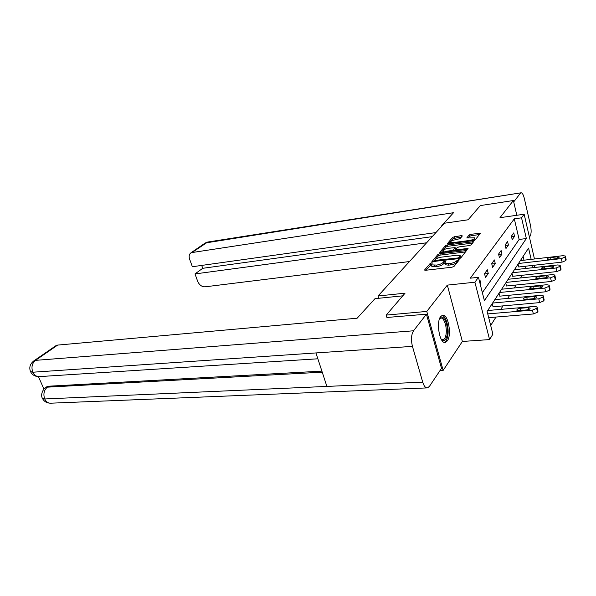 <?xml version="1.0" encoding="UTF-8"?>
<svg xmlns="http://www.w3.org/2000/svg" width="596" height="596" viewBox="0 0 596 596"><rect width="100%" height="100%" fill="white"/><g stroke="black" fill="none" stroke-linecap="round" stroke-linejoin="round"><path stroke-width="0.89" d="M431.646 262.799L430.29 263.335L424.71 269.824L425.611 270.279L452.044 267.194L454.04 266.39L459.278 259.834L458.585 259.536L456.543 260.921C455.307 262.143 453.206 262.985 450.248 263.447L444.832 263.261L445.696 261.272L445.003 261.182L442.94 262.56C441.681 263.775 439.587 264.609 436.674 265.064L431.4 264.885L432.316 262.888L431.646 262.799M431.295 264.423L426.013 270.234M458.19 261.197L456.931 262.389L456.543 260.921M444.72 262.791L443.327 264.013L442.94 262.56M440.668 316.565C435.795 322.22 439.773 344.183 445.309 342.417L447.313 340.919C452.021 334.959 448.103 313.6 442.56 315.224L440.668 316.565M462.362 235.919L461.438 235.576L452.751 237.23L447.231 243.846L473.351 240.635L475.213 239.89L480.369 233.245L470.87 234.295L469.052 235.018L466.78 237.968L474.669 237.804C474.736 238.877 473.06 239.756 469.626 240.434L453.079 242.624L450.524 242.334C450.479 241.268 452.155 240.397 455.545 239.719L460.097 238.624L462.362 235.919M482.358 292.658L519.138 239.465L514.303 218.844L521.545 217.816L524.152 214.217L534.463 258.984M386.99 317.675L386.23 315.09L405.049 293.187L378.065 295.974L444.452 223.224L468.121 219.782L480.324 205.583L513.387 200.517L499.977 217.689L524.152 214.217M386.23 315.09L426.773 311.432L443.148 370.384L462.362 341.463L489.584 339.586L474.908 282.206L478.461 277.304L484.392 300.667L526.342 238.534L521.545 217.816M462.362 341.463L447.328 285.119L426.773 311.432M447.328 285.119L474.908 282.206M514.303 218.844L470.318 278.183L478.461 277.304M439.848 253.68L437.948 254.432L431.944 261.644L458.935 258.604L460.887 257.822L466.504 250.566L439.848 253.68L440.22 255.095L438.328 255.848L433.299 261.726M439.803 252.279L445.503 245.649L447.358 244.919L473.582 241.723L471.287 244.807L469.395 245.559L458.995 246.908L457.11 247.653L455.493 249.828L467.383 248.562L468.091 248.651L466.735 249.366L440.705 252.674L439.803 252.279L439.9 252.644M516.821 215.268L513.387 200.517M440.034 370.541L443.148 370.384M378.065 295.974L378.743 298.283M480.339 284.694L480.912 283.882L479.944 280.083L479.37 280.887M485.472 277.438L488.258 273.504L487.327 269.772L484.533 273.683L485.472 277.438M492.616 267.351L495.276 263.596L494.382 259.938L491.707 263.67L492.616 267.351M499.441 257.718L501.988 254.127L501.117 250.529L498.561 254.097L499.441 257.718M505.974 248.502L508.403 245.06L507.561 241.536L505.117 244.949L505.974 248.502M512.217 239.674L514.557 236.381L513.737 232.917L511.39 236.187L512.217 239.674M490.687 325.483L495.984 317.057M500.811 309.376L503.009 305.882M507.695 298.417L509.707 295.214M514.266 287.957L516.114 285.022M520.546 277.959L522.245 275.263M525.94 268.468L525.411 266.226M524.003 260.199L523.117 256.422M492.102 303.818L493.153 306.761M499.023 293.239L500.037 296.137M505.639 283.13L506.615 285.983M511.971 273.452L512.918 276.261M518.036 264.184L518.945 266.956M535.223 265.131L533.703 267.604M531.17 259.364L528.563 248.1L487.118 311.425L492.899 334.177L489.584 339.586M533.092 267.671L532.571 265.421M519.138 239.465L526.342 238.534M480.912 283.882L480.152 283.964M488.258 273.504L484.585 273.907M495.276 263.596L491.789 263.998M501.988 254.127L498.666 254.529M508.403 245.06L505.237 245.463M514.557 236.381L511.532 236.776M431.683 265.913L431.795 266.337L434.901 266.777L434.514 265.317M443.327 264.013C442.068 265.235 439.982 266.069 437.069 266.524L434.901 266.777M445.1 264.281L445.219 264.728L448.43 265.175L448.043 263.708M456.931 262.389C455.687 263.618 453.593 264.46 450.636 264.915L448.43 265.175M465.61 251.914L440.22 255.095M434.551 260.452L457.996 257.956L459.36 257.412L460.179 255.639L456.938 255.222L441.435 257.144C438.589 257.591 436.54 258.411 435.281 259.588L434.551 260.452M460.291 256.086L460.239 258.247M441.092 252.622L445.868 247.042L445.503 245.649M472.688 243.056L447.723 246.312L445.868 247.042M448.341 248.279C444.869 248.972 443.156 249.873 443.2 250.998L445.771 251.311L451.656 250.566L453.549 249.813L455.173 247.645L448.341 248.279M455.21 247.772L455.5 249.322L454.145 250.968M474.312 240.404L475.019 239.212L474.751 238.147M479.475 234.563L471.22 235.681L469.402 236.396L468.054 238.042M461.46 236.999L453.102 238.594L448.557 243.906M488.705 317.653L533.36 313.965L537.54 312.192L537.927 310.784L537.13 307.387M487.722 310.516L534.508 306.433L537.026 306.94L537.048 307.603L536.638 308.341L532.452 310.106L487.752 313.913M528.13 307.611L520.189 308.303C517.835 308.691 516.725 309.339 516.866 310.24L518.818 310.643L526.789 309.957C529.166 309.57 530.276 308.922 530.12 308.013L528.13 307.611L528.592 309.562M439.565 318.704C443.148 312.267 449.131 325.736 447.075 335.325C445.868 340.502 443.96 341.88 441.338 339.467M441.271 339.355L442.955 339.854C444.363 339.511 445.361 337.858 445.95 334.907C447.425 327.882 444.139 317.147 440.757 318.1L439.52 318.823M444.281 342.35C445.89 341.739 447.037 339.713 447.708 336.263C449.384 328.143 445.994 315.671 441.979 315.411M402.769 295.839L374.988 298.663L357.123 318.219L57.663 345.084L35.477 360.356L413.542 330.787L426.438 314.189L386.931 317.467M413.542 330.787C411.262 334.579 410.89 339.772 412.439 346.365L315.947 352.936L326.891 386.417L422.72 382.155L412.439 346.365M422.72 382.155C423.965 386.119 425.544 388.033 427.466 387.892L429.403 386.409L441.509 368.343L426.438 314.189M38.427 376.642L43.955 389.106M55.689 345.851L57.663 345.084M46.421 387.057L48.589 386.215L321.892 371.129M48.589 386.215L45.132 388.003M322.242 372.187L47.307 387.162C43.962 390.216 43.098 394.15 44.715 398.962L42.39 398.27C44.059 401.607 46.928 403.246 50.995 403.179L426.959 387.914M33.488 361.116L35.477 360.356C32.02 363.344 31.134 367.3 32.832 372.217L30.493 371.554M442.374 225.504L441.778 225.586L441.889 226.033M441.778 225.586L453.549 212.705L191.137 252.689C189.2 254.06 188.686 256.205 189.602 259.126L192.374 266.725L435.914 232.582M521.06 192.799L205.233 242.997L207.721 242.043L521.06 192.799C522.305 192.813 523.377 194.654 524.294 198.319L530.492 225.377C531.423 230.145 531.341 233.654 530.239 235.912L529.427 237.119M520.427 193.238L513.707 201.888M201.694 265.421L202.729 268.304L194.996 273.929L197.73 281.446C199.369 285.059 201.835 286.847 205.128 286.818L409.482 261.547M194.996 273.929L426.594 242.788M202.729 268.304L432.197 236.657M492.847 306.791L539.648 302.612L543.731 300.898L544.096 299.572L543.328 296.219M494.844 299.624L540.736 295.325L543.232 295.802L542.859 297.121L538.777 298.827L492.594 303.059M534.5 296.503L526.708 297.233C524.42 297.62 523.34 298.238 523.474 299.088L525.396 299.46L533.219 298.738C535.528 298.35 536.609 297.732 536.467 296.875L534.5 296.503L534.932 298.365M499.746 296.167L545.653 291.787L549.631 290.118L549.981 288.866L549.236 285.566M501.653 289.216L546.681 284.732L549.139 285.171L548.789 286.415L544.804 288.077L499.508 292.502M540.572 285.901L532.936 286.661C530.701 287.048 529.65 287.637 529.777 288.449L531.684 288.792L539.35 288.039C541.593 287.652 542.651 287.056 542.516 286.251L540.572 285.901L540.982 287.682M506.339 286.005L551.382 281.446L555.271 279.829L555.599 278.645L554.876 275.389M508.165 279.271L552.358 274.614L554.787 275.017L554.451 276.194L550.562 277.81L506.108 282.407M546.368 275.777L538.881 276.566C536.705 276.946 535.677 277.52 535.797 278.28L537.681 278.6L545.198 277.818C547.389 277.438 548.417 276.864 548.29 276.097L546.368 275.777L546.755 277.483M512.649 276.291L556.865 271.567L560.657 269.995L560.97 268.878L560.262 265.667M514.393 269.742L557.782 264.937L560.188 265.317L559.867 266.427L556.068 267.991L512.426 272.752M551.918 266.099L544.565 266.911C542.449 267.284 541.444 267.835 541.555 268.565L543.418 268.856L550.801 268.051C552.924 267.678 553.93 267.127 553.818 266.397L551.918 266.099L552.283 267.731M518.699 266.978L562.102 262.113L565.813 260.586L566.111 259.528L565.425 256.362M520.368 260.616L562.974 255.684L565.351 256.027L565.045 257.077L561.335 258.604L518.483 263.499M557.223 256.839L550.004 257.673C547.947 258.038 546.964 258.575 547.061 259.26L548.909 259.536L556.15 258.701C558.228 258.329 559.212 257.8 559.1 257.107L557.223 256.839L557.573 258.396M430.677 264.78L430.29 263.335M457.601 261.555L457.214 260.087M444.02 263.179L443.633 261.726M437.069 266.524L436.674 265.064M450.636 264.915L450.248 263.447M424.821 270.241L424.71 269.824M465.804 251.676L465.483 250.439M432.107 261.741L431.996 261.346M438.328 255.848L437.948 254.432M435.378 261.473L435.184 260.743M458.19 258.694L457.996 257.956M459.635 258.463L459.36 257.412M460.44 258.008L460.06 256.548M447.723 246.312L447.358 244.919M472.881 242.818L472.576 241.603M456.663 250.648L456.484 249.947M467.532 249.165L467.383 248.562M445.95 252.004L445.771 251.311M451.835 251.259L451.656 250.566M453.861 251.005L453.549 249.813M455.5 249.322L455.135 247.906M453.251 243.287L453.079 242.624M469.79 241.104L469.626 240.434M469.402 236.396L469.052 235.018M471.22 235.681L470.87 234.295M479.661 234.332L479.363 233.14M453.102 238.594L452.751 237.23M454.912 237.879L454.562 236.515M461.721 236.686L461.438 235.576M532.452 310.106L533.36 313.965M536.638 308.341L537.54 312.192M537.048 307.603L537.95 311.455M520.71 310.479L520.189 308.303M56.106 345.561L33.912 360.826C30.046 363.865 28.921 367.464 30.53 371.636C32.281 375.078 35.268 376.732 39.492 376.598C36.617 376.791 34.397 375.331 32.832 372.217L315.947 352.936M326.891 386.417L44.715 398.962C46.175 401.935 48.269 403.343 50.995 403.179M207.721 242.043L192.583 252.175M191.137 252.689L204.838 243.265M538.777 298.827L539.648 302.612M542.859 297.121L543.731 300.898M543.247 296.413L544.118 300.19M527.199 299.289L526.708 297.233M544.804 288.077L545.653 291.787M548.789 286.415L549.631 290.118M549.162 285.745L550.004 289.447M533.39 288.62L532.936 286.661M550.562 277.81L551.382 281.446M554.451 276.194L555.271 279.829M554.809 275.553L555.621 279.189M539.305 278.429L538.881 276.566M556.068 267.991L556.865 271.567M559.867 266.427L560.657 269.995M560.203 265.816L560.992 269.385M544.967 268.692L544.565 266.911M561.335 258.604L562.102 262.113M565.045 257.077L565.813 260.586M565.366 256.496L566.133 259.998M550.384 259.364L550.004 257.673M445.309 342.417L444.854 342.447M431.795 266.337L431.4 264.885M445.219 264.728L444.832 263.261M434.752 261.547L434.514 260.653M455.739 250.767L455.493 249.828M443.543 252.309L443.2 250.998M450.852 243.6L450.524 242.334M39.492 376.598L317.862 358.792M42.39 398.27C39.969 394.261 44.015 387.996 45.601 387.661L46.883 386.715"/></g></svg>
